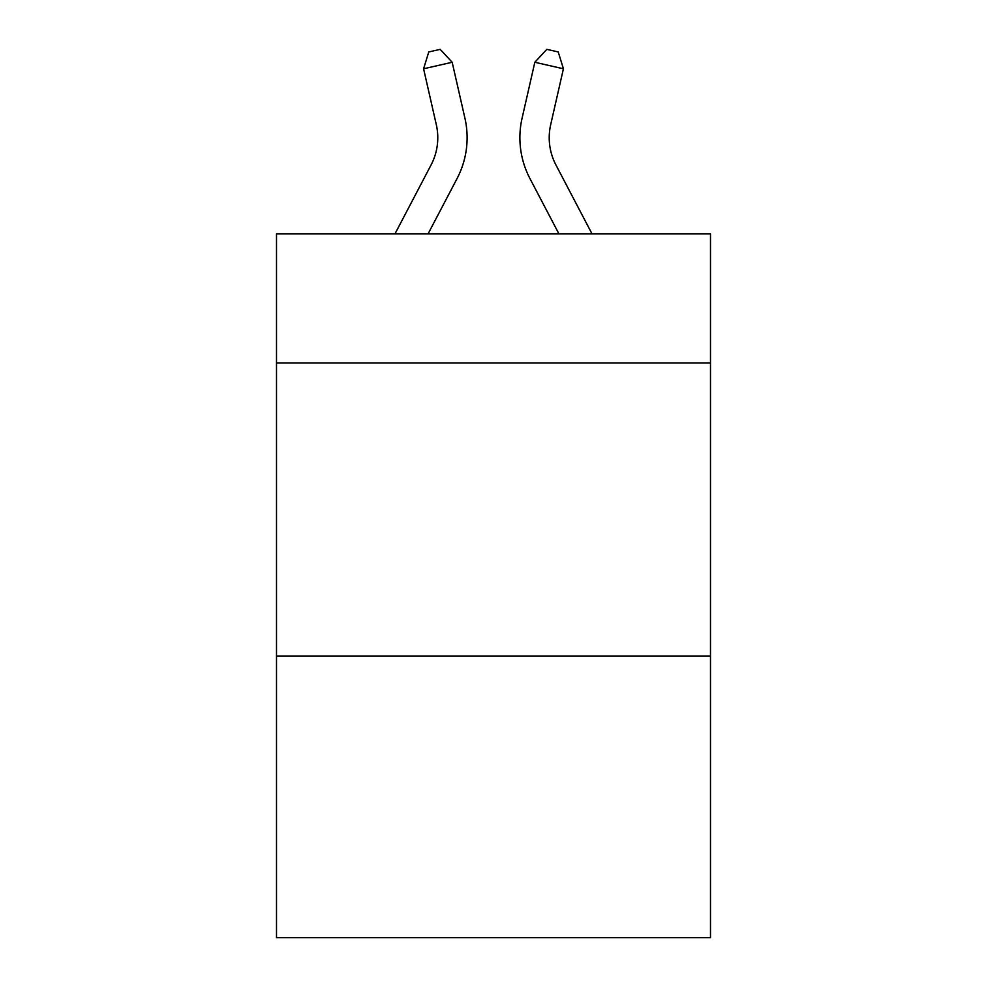 <?xml version="1.0" encoding="UTF-8"?>
<svg xmlns="http://www.w3.org/2000/svg" width="987" height="987" viewBox="0 0 987 987"><rect width="100%" height="100%" fill="white"/><g stroke="black" fill="none" stroke-linecap="round" stroke-linejoin="round"><path stroke-width="1.48" d="M710.492 362.92L710.492 233.894L276.508 233.894L276.508 362.92L710.492 362.92L710.492 937.65L276.508 937.65L276.508 362.92M710.492 656.145L276.508 656.145M394.96 233.894L431.085 164.928A58.652 58.652 0 0 0 436.316 124.683L423.583 68.782L428.765 51.953L440.202 49.35L452.169 62.267L464.914 118.169A87.966 87.966 0 0 1 457.067 178.536L428.062 233.894M592.04 233.894L555.915 164.928A58.652 58.652 0 0 1 550.684 124.683L563.417 68.782L534.831 62.267L522.086 118.169A87.966 87.966 0 0 0 529.933 178.536L558.938 233.894M423.583 68.782L452.169 62.267L464.914 118.169M563.417 68.782L558.235 51.953L546.798 49.35L534.831 62.267L522.086 118.169M555.915 164.928A58.652 58.652 0 0 1 550.684 124.683A58.652 58.652 0 0 0 555.915 164.928A58.652 58.652 0 0 1 550.684 124.683A58.652 58.652 0 0 0 555.915 164.928A58.652 58.652 0 0 1 550.684 124.683A58.652 58.652 0 0 0 555.915 164.928A58.652 58.652 0 0 1 550.684 124.683A58.652 58.652 0 0 0 555.915 164.928A58.652 58.652 0 0 1 550.684 124.683A58.652 58.652 0 0 0 555.915 164.928A58.652 58.652 0 0 1 550.684 124.683A58.652 58.652 0 0 0 555.915 164.928M431.085 164.928A58.652 58.652 0 0 0 436.316 124.683A58.652 58.652 0 0 1 431.085 164.928A58.652 58.652 0 0 0 436.316 124.683A58.652 58.652 0 0 1 431.085 164.928A58.652 58.652 0 0 0 436.316 124.683A58.652 58.652 0 0 1 431.085 164.928"/></g></svg>
